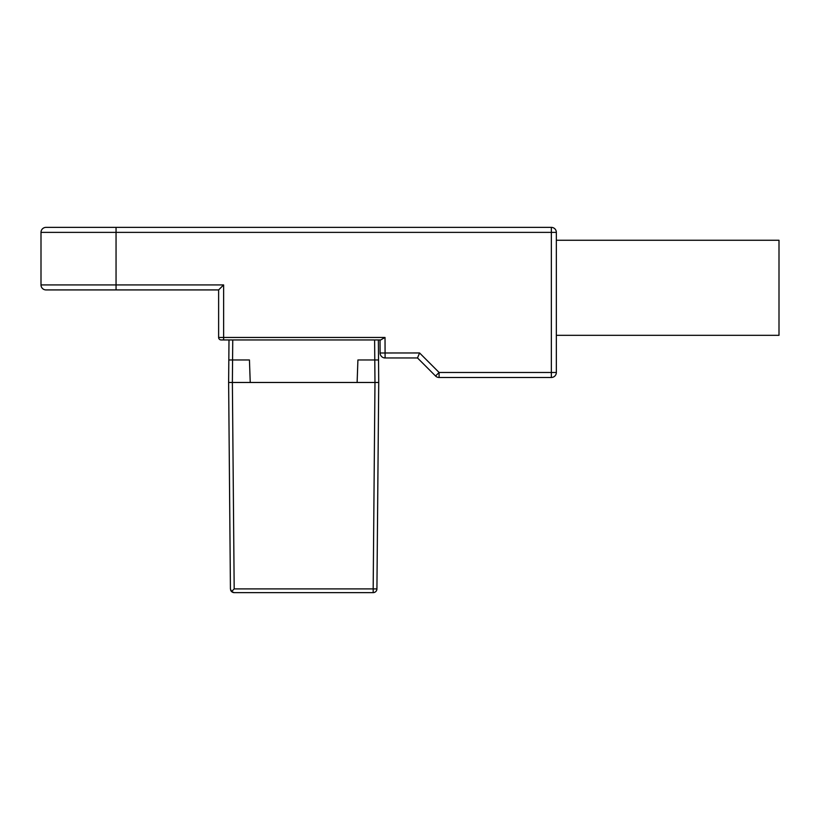 <?xml version="1.0" encoding="UTF-8"?>
<svg xmlns="http://www.w3.org/2000/svg" width="820" height="820" viewBox="0 0 820 820"><rect width="100%" height="100%" fill="white"/><g stroke="black" fill="none" stroke-linecap="round" stroke-linejoin="round"><path stroke-width="1.23" d="M322.444 592.624L373.172 592.624A3.751 3.751 0 0 0 376.923 588.903L373.172 588.903L373.172 592.624L234.182 592.624L231.547 591.548L234.182 588.903L232.378 382.479L357.12 382.479L357.909 359.97L378.532 359.97L374.781 359.97L374.617 339.952M377.251 552.342L378.727 382.479L357.12 382.479L357.909 359.97L374.781 359.97L374.976 382.479L357.12 382.479M230.123 554.074L228.626 382.479L232.378 382.479L228.626 382.479L230.358 581.072M385.103 357.961L417.503 357.961L435.553 376.011L417.503 357.961L419.573 352.959L380.101 352.989A5.002 5.002 0 0 0 385.103 357.961L385.021 337.45L380.705 339.952L378.358 339.952L378.727 382.479L376.923 588.903L378.573 399.996M380.101 352.989L380.029 339.952L380.705 339.952L223.624 339.952L228.995 339.952L228.821 359.97L249.444 359.97L250.233 382.479L249.444 359.97L232.572 359.97L232.747 339.952M377.303 546.376L376.995 581.062M284.919 592.624L234.182 592.624A3.751 3.751 0 0 1 230.584 589.928A3.751 3.751 0 0 0 231.547 591.548A3.751 3.751 0 0 1 230.584 589.928M230.112 552.762L230.379 583.348M230.379 583.532L230.43 588.903L231.547 591.548M233.167 592.481A3.751 3.751 0 0 1 232.265 592.101A3.751 3.751 0 0 0 233.167 592.481M385.021 337.45L223.624 337.45L223.624 339.952L221.123 339.952A2.501 2.501 0 0 1 218.622 337.45L218.622 289.921L46.002 289.921L116.05 289.921L116.05 232.378L551.347 232.378L551.347 372.475L439.089 372.475L435.553 376.011A5.002 5.002 0 0 0 439.089 377.477L551.347 377.477L439.089 377.477L439.089 372.475L419.573 352.959M218.622 289.921L223.624 284.919L41 284.919A5.002 5.002 0 0 0 46.002 289.921A5.002 5.002 0 0 1 41 284.919L41 232.378L116.05 232.378L116.05 227.376L551.347 227.376L551.347 232.378L556.349 232.378L556.349 372.475L551.347 372.475L551.347 377.477A5.002 5.002 0 0 0 556.349 372.475A5.002 5.002 0 0 1 551.347 377.477M41 232.378A5.002 5.002 0 0 1 46.002 227.376L116.05 227.376M556.349 232.378A5.002 5.002 0 0 0 551.347 227.376M556.349 335.329L779 335.329L779 240.26L556.349 240.26M232.378 382.479L232.572 359.97L228.821 359.97L228.626 382.479L250.233 382.479M374.976 382.479L378.727 382.479L374.976 382.479L373.172 588.903L234.182 588.903M223.624 284.919L223.624 337.45L218.622 337.45M228.78 399.996L230.133 554.945M376.974 583.338L377.087 570.289M377.231 554.064L377.303 546.325M230.246 568.188L230.143 556.155"/></g></svg>
